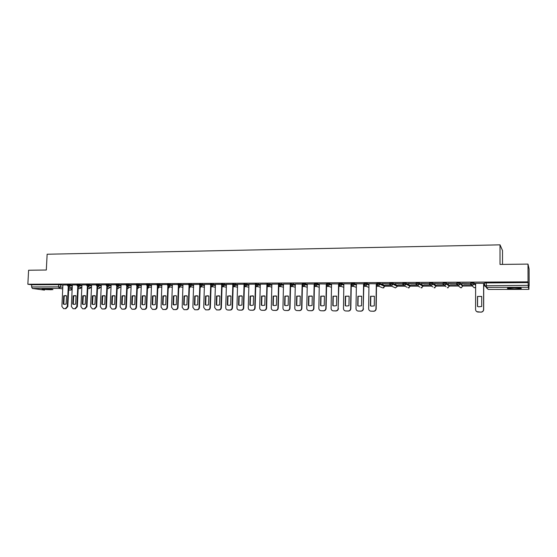 <?xml version="1.0" encoding="UTF-8"?>
<svg xmlns="http://www.w3.org/2000/svg" width="557" height="557" viewBox="0 0 557 557"><rect width="100%" height="100%" fill="white"/><g stroke="black" fill="none" stroke-linecap="round" stroke-linejoin="round"><path stroke-width="0.84" d="M72.41 285.1L67.515 284.718M81.956 285.066L77.061 284.676M91.599 285.024L86.704 284.634M101.339 284.989L96.438 284.592M111.177 284.954L106.276 284.55M121.12 284.912L116.218 284.509M131.167 284.878L126.265 284.467M141.311 284.843L136.409 284.425M151.567 284.801L146.665 284.383M161.934 284.766L157.025 284.342M172.405 284.731L167.497 284.3M182.988 284.69L178.08 284.251M193.683 284.655L188.774 284.209M204.496 284.613L199.58 284.167M215.42 284.578L210.511 284.119M226.469 284.543L221.554 284.077M237.637 284.502L232.722 284.028M248.923 284.467L244.008 283.979M260.342 284.432L255.419 283.931M271.879 284.397L266.956 283.889M283.548 284.362L278.625 283.84M295.349 284.328L290.427 283.792M307.283 284.3L305.431 283.729L302.354 283.743M319.349 284.265L317.525 283.673L314.413 283.687M331.554 284.237L329.758 283.617L326.625 283.638M343.906 284.209L342.13 283.569L338.969 283.59M356.389 284.188L354.642 283.513L351.46 283.541M369.026 284.174L367.307 283.457L364.09 283.492M384.748 285.525L380.111 283.402L376.866 283.436M397.378 285.476L393.075 283.346L389.796 283.388M410.154 285.435L406.185 283.29L402.878 283.339M423.076 285.386L419.456 283.228L416.114 283.172L416.03 284.126M436.152 285.337L432.886 283.172L429.51 283.116L429.419 284.077M449.381 285.288L446.477 283.109L443.059 283.06L442.968 284.028M456.775 284.084L460.228 284L462.763 286.124L462.763 285.205L460.228 283.053L456.782 282.998L456.684 283.979M475.629 284.481L474.153 282.991L470.665 282.942L470.568 283.931M514.619 288.93L521.087 288.561C522.097 288.108 519.751 287.851 514.048 287.781L507.622 288.157C506.633 288.603 508.966 288.867 514.619 288.93M50.722 289.737L52.964 289.612C52.643 289.208 49.726 288.951 44.219 288.832L41.998 288.958C42.346 289.362 45.256 289.619 50.722 289.737M169.523 286.897L170.094 286.897M179.793 286.869L180.649 286.869M190.167 286.834L191.316 286.834M200.652 286.806L202.1 286.799M211.249 286.771L212.997 286.764M222.034 286.737L224.011 286.73M233.139 286.702L235.145 286.702M244.37 286.674L246.403 286.667M255.719 286.639L257.787 286.632M267.193 286.604L269.289 286.597M278.799 286.563L280.923 286.556M290.531 286.528L292.69 286.521M302.402 286.493L304.588 286.486M314.399 286.458L316.613 286.451M326.534 286.416L328.783 286.409M338.809 286.382L341.086 286.375M351.23 286.347L353.535 286.34M363.784 286.305L366.123 286.298M376.49 286.263L378.864 286.256M384.741 286.242L391.745 286.221M397.371 286.201L404.786 286.18M410.147 286.166L417.973 286.138M423.069 286.124L431.32 286.096M436.145 286.082L444.827 286.054M449.374 286.04L458.488 286.013M462.763 286.006L472.322 285.971M483.72 285.936L484.639 285.936M528.962 285.804L528.934 289.368L528.308 287.273L486.428 287.37L488.238 289.424L528.934 289.362L488.252 289.431L486.477 287.837M502.518 264.408L502.518 250.566L500.026 244.843L500.026 264.436L527.987 264.095L528.043 281.87L27.85 284.237L28.602 270.236L46.315 270.02L47.136 254.236L500.026 244.843M527.987 264.095L529.094 268.92L529.15 285.797M44.49 290.113L32.397 288.477L31.603 286.959L31.714 284.787L58.666 284.669L62.962 285.135M31.714 284.787L27.85 284.237M484.722 283.067L484.611 285.616M484.722 285.755L528.259 285.344L528.043 281.87M528.259 285.344L528.308 287.273M483.727 283.339L475.636 283.304M461.83 283.429L469.809 283.395L461.83 283.311M470.797 284.815L463.598 284.836M448.127 283.485L456.009 283.45L448.127 283.367M456.914 284.864L450.153 284.885M434.585 283.541L442.376 283.513L434.585 283.429M443.191 284.912L436.869 284.933M421.203 283.597L428.904 283.569L421.21 283.485M429.642 284.961L423.745 284.982M407.982 283.652L415.592 283.624L407.989 283.541M416.246 285.003L410.767 285.024M394.92 283.708L402.439 283.68L394.92 283.597M403.01 285.052L397.942 285.073M382.005 283.764L389.434 283.736L382.005 283.652M389.935 285.1L385.256 285.114M376.525 283.785L368.971 283.708L368.657 308.682C368.748 310.061 369.458 310.883 370.795 311.168L373.455 311.203C374.945 311.064 375.78 310.242 375.954 308.738L376.177 308.801C376.003 310.305 375.174 311.126 373.677 311.266L370.579 311.126M356.396 283.757L355.993 308.592C356.076 309.964 356.786 310.785 358.109 311.064L360.727 311.098C362.203 310.959 363.032 310.145 363.199 308.641L363.881 283.84L356.396 283.785M351.272 283.889L343.85 283.812L343.467 308.501C343.558 309.866 344.254 310.688 345.563 310.959L348.146 310.994C349.608 310.855 350.423 310.04 350.597 308.557L350.847 308.62C350.68 310.103 349.859 310.917 348.404 311.057L345.437 310.938M331.561 283.861L331.095 308.411C331.178 309.776 331.868 310.59 333.17 310.855L335.711 310.89C337.159 310.757 337.967 309.943 338.134 308.467L338.914 283.945L331.561 283.882M326.583 283.993L319.293 283.917L318.855 308.327C318.938 309.685 319.621 310.493 320.909 310.757L323.415 310.785C324.849 310.653 325.643 309.852 325.817 308.376L326.103 308.439C325.929 309.908 325.128 310.715 323.701 310.848L320.846 310.743M314.413 284.014L307.29 283.986M302.347 284.049L295.294 284.021L294.792 308.153C294.869 309.497 295.537 310.298 296.804 310.555L299.248 310.59C300.641 310.451 301.428 309.657 301.602 308.202L301.908 308.265C301.734 309.72 300.954 310.514 299.555 310.646L296.79 310.555M290.42 284.077L283.492 284.07L282.963 308.07C283.04 309.413 283.701 310.207 284.954 310.458L287.363 310.486C288.749 310.353 289.522 309.567 289.696 308.118L290.016 308.181C289.842 309.629 289.069 310.416 287.69 310.548L284.968 310.458M278.618 284.112L271.886 284.133M266.949 284.147L260.279 284.167L259.694 307.903C259.771 309.232 260.418 310.019 261.651 310.263L263.997 310.298C265.348 310.165 266.107 309.379 266.281 307.951L266.629 308.014C266.455 309.441 265.696 310.221 264.345 310.353L261.741 310.284M255.412 284.188L248.93 284.23M244.001 284.237L237.574 284.265L236.941 307.736C237.004 309.058 237.644 309.838 238.849 310.075L241.139 310.103C242.462 309.977 243.207 309.205 243.381 307.784L243.75 307.847C243.576 309.26 242.831 310.033 241.508 310.165L239.009 310.103M232.715 284.286L226.414 284.307L225.745 307.659C225.815 308.975 226.441 309.748 227.639 309.984L229.895 310.012C231.204 309.88 231.942 309.114 232.116 307.708L232.499 307.763C232.325 309.17 231.587 309.943 230.278 310.068L228.203 310.054M221.547 284.328L215.427 284.369M210.497 284.376L204.433 284.404L203.723 307.499L205.575 309.803L207.775 309.831C209.056 309.699 209.787 308.94 209.954 307.548L210.358 307.61C210.191 308.996 209.46 309.762 208.179 309.887L205.812 309.838M199.573 284.425L193.62 284.446L192.889 307.422L194.72 309.713L196.893 309.741C198.16 309.608 198.884 308.857 199.058 307.464L199.469 307.527C199.295 308.912 198.577 309.671 197.31 309.796L194.978 309.748M188.76 284.467L182.995 284.509M178.066 284.516L172.412 284.55M167.483 284.557L161.871 284.585L161.07 307.192L162.839 309.448L164.935 309.469C166.167 309.344 166.87 308.599 167.044 307.241L167.483 307.297C167.309 308.662 166.613 309.407 165.387 309.532L163.166 309.49M157.011 284.606L151.504 284.627L150.682 307.123L152.437 309.365L154.512 309.386C155.723 309.26 156.42 308.522 156.594 307.165L157.046 307.22C156.872 308.578 156.183 309.316 154.964 309.441L152.778 309.407M146.651 284.648L141.318 284.683M136.395 284.69L131.174 284.724M126.251 284.731L121.057 284.759L120.173 306.9L121.872 309.107L123.87 309.128C125.053 309.01 125.729 308.279 125.903 306.942L126.383 307.004C126.209 308.334 125.534 309.065 124.357 309.191L122.261 309.156M116.204 284.78L111.115 284.801L110.209 306.83L111.894 309.024L113.872 309.051C115.034 308.926 115.703 308.202 115.884 306.872L116.371 306.928C116.197 308.258 115.529 308.982 114.366 309.107L112.298 309.072M106.269 284.822L101.277 284.843L100.351 306.761L102.015 308.947L103.971 308.968C105.127 308.843 105.788 308.118 105.962 306.803L106.464 306.858C106.29 308.181 105.628 308.898 104.472 309.024L102.307 308.968M96.431 284.864L91.606 284.892M86.69 284.906L81.963 284.933M77.047 284.94L72.347 284.961L71.366 306.552L73.092 308.71L74.868 308.724L76.81 306.594L77.332 306.649L75.397 308.78L73.322 308.731M67.501 284.982L62.892 285.003L61.897 306.482L63.602 308.634L65.364 308.648L67.286 306.524L67.822 306.58L65.893 308.703L63.853 308.655M338.83 285.386L339.185 285.386M351.244 285.344L351.669 285.344M363.805 285.302L364.299 285.302M376.504 285.254L377.075 285.254M385.256 285.226L389.997 285.212M397.935 285.184L403.08 285.163M410.767 285.135L416.316 285.114M423.745 285.093L429.712 285.066M436.869 285.045L443.261 285.024M450.153 284.996L456.984 284.975M463.591 284.947L470.867 284.926M483.72 284.878L484.715 284.878M484.715 284.759L483.72 284.766M528.245 282.594L484.618 282.949M377.005 285.149L376.511 285.149M364.229 285.191L363.805 285.191M351.606 285.24L351.244 285.24M477.481 296.435L481.714 296.442L481.694 306.489L478.658 306.796L477.46 306.461L477.481 296.435L481.714 296.491M477.579 296.519L477.558 306.503M483.727 283.276L483.671 309.574C483.504 311.154 482.606 312.017 480.963 312.157L476.806 311.655M475.636 283.255L475.56 309.448C475.671 310.848 476.437 311.718 477.857 312.038L480.865 312.094C482.508 311.948 483.42 311.091 483.587 309.504L483.671 309.574M483.636 283.221L483.587 309.504M370.558 296.275L374.401 296.275L374.269 305.856L371.693 306.183L370.419 305.835L370.558 296.275L374.297 296.233M370.788 296.352L370.649 305.904L371.039 306.051M376.525 283.764L376.177 308.801M376.309 283.673L375.954 308.738M357.886 296.254L361.688 296.261L361.542 305.786L359.014 306.106L357.733 305.758L357.886 296.254L361.479 296.178M358.13 296.331L357.977 305.828L358.45 306.002M363.436 308.71C363.268 310.207 362.44 311.022 360.964 311.161L357.942 311.036M363.589 283.729L363.199 308.641M345.361 296.233L349.121 296.24L348.961 305.709L346.482 306.037L345.194 305.689L345.361 296.233L348.828 296.129M345.625 296.317L345.458 305.758L345.994 305.946M351.272 283.868L350.847 308.62M351.014 283.785L350.597 308.557M332.982 296.22L336.7 296.22L336.525 305.64L334.089 305.96L332.801 305.612L332.982 296.22L336.331 296.087M333.253 296.296L333.079 305.682L333.671 305.89M338.405 308.529C338.231 310.005 337.424 310.813 335.982 310.952L333.072 310.841M338.593 283.833L338.134 308.467M320.741 296.199L324.418 296.206L324.23 305.563L321.835 305.89L320.553 305.542L320.741 296.199L323.986 296.046M321.027 296.275L320.839 305.612L321.48 305.835M326.611 284.53L326.103 308.439M326.305 283.889L325.817 308.376M308.641 296.178L312.268 296.185L312.073 305.494L309.72 305.821L308.439 305.473L308.641 296.178L311.795 296.011M308.94 296.261L308.738 305.542L309.42 305.772M314.433 284.961L313.939 308.355C313.765 309.817 312.971 310.611 311.558 310.75L308.752 310.653M307.29 283.966L306.754 308.237C306.837 309.588 307.513 310.395 308.787 310.653L311.266 310.688C312.679 310.555 313.466 309.755 313.64 308.286L313.939 308.355M314.155 283.938L313.64 308.286M296.672 296.164L300.265 296.164L300.056 305.424L297.737 305.751L296.456 305.403L296.672 296.164L299.743 295.976M296.985 296.24L296.77 305.466L297.487 305.709M302.43 285.205L301.908 308.265M302.145 283.986L301.602 308.202M284.843 296.143L288.394 296.15L288.171 305.354L285.894 305.675L284.613 305.333L284.843 296.143L287.83 295.948M285.163 296.22L284.94 305.396L285.685 305.647M290.559 285.393L290.016 308.181M290.274 284.042L289.696 308.118M273.139 296.129L276.648 296.129L276.418 305.285L274.176 305.605L272.902 305.264L273.139 296.129L276.056 295.92M273.48 296.206L273.243 305.333L274.009 305.584M278.827 285.546L278.256 308.098C278.082 309.532 277.316 310.319 275.952 310.451L273.292 310.374M271.886 284.119L271.266 307.986C271.336 309.323 271.997 310.117 273.236 310.36L275.611 310.388C276.982 310.256 277.748 309.469 277.922 308.035L278.256 308.098M278.528 284.091L277.922 308.035M261.567 296.108L265.041 296.115L264.798 305.215L262.591 305.542L261.324 305.194L261.567 296.108L264.415 295.899M261.915 296.185L261.672 305.264L262.451 305.521M271.802 287.245L267.207 285.657L266.629 308.014M266.914 284.14L266.9 284.69M266.9 284.738L266.281 307.951M261.324 305.194L261.672 305.264M250.121 296.094L253.56 296.094L253.303 305.152L251.13 305.473L249.863 305.132L250.121 296.094L252.913 295.871M250.483 296.171L250.232 305.194L251.026 305.459M255.74 285.804L255.127 307.93C254.953 309.351 254.201 310.131 252.864 310.256L250.309 310.193M248.93 284.216L248.255 307.819C248.325 309.149 248.965 309.929 250.184 310.172L252.502 310.2C253.839 310.068 254.598 309.288 254.765 307.868L255.127 307.93M255.405 284.989L254.765 307.868M249.863 305.132L250.232 305.194M238.807 296.073L242.204 296.08L241.94 305.083L239.795 305.403L238.535 305.062L238.807 296.073L241.536 295.851M239.176 296.15L238.911 305.125L239.719 305.396M244.391 285.915L243.75 307.847M244.036 285.268L243.381 307.784M238.535 305.062L238.911 305.125M227.604 296.059L230.967 296.066L230.695 305.013L228.586 305.34L227.333 304.999L227.604 296.059L230.285 295.83M227.994 296.136L227.716 305.062L228.537 305.333M233.16 286.02L232.499 307.763M232.798 285.456L232.116 307.708M227.333 304.999L227.716 305.062M216.534 296.039L219.855 296.046L219.569 304.951L217.495 305.271L216.248 304.93L216.534 296.039L219.159 295.809M216.931 296.115L216.645 304.999L217.474 305.271M222.055 286.117L221.373 307.687C221.199 309.086 220.461 309.852 219.173 309.977L216.757 309.922M215.427 284.355L214.675 307.582L216.548 309.894L218.776 309.922C220.071 309.789 220.802 309.024 220.976 307.624L221.373 307.687M221.679 285.609L220.976 307.624M216.248 304.93L216.645 304.999M205.575 296.025L208.861 296.032L208.569 304.888L206.522 305.208L205.282 304.867L205.575 296.025L208.158 295.788M205.986 296.101L205.686 304.93L206.522 305.208M211.068 286.201L210.358 307.61M210.678 285.741L209.954 307.548M205.282 304.867L205.686 304.93M194.734 296.011L197.993 296.011L197.686 304.825L195.667 305.139L194.435 304.804L194.734 296.011L197.269 295.767M195.152 296.08L194.853 304.867L195.688 305.145M200.193 286.284L199.469 307.527M199.796 285.859L199.058 307.464M194.435 304.804L194.853 304.867M184.012 295.99L187.236 295.997L186.922 304.763L184.931 305.076L183.699 304.742L184.012 295.99L186.504 295.753M184.444 296.066L184.13 304.804L184.966 305.083M189.443 286.361L188.698 307.45C188.524 308.829 187.806 309.581 186.553 309.706L184.263 309.664M182.995 284.495L182.167 307.346L183.977 309.622L186.129 309.65C187.382 309.518 188.099 308.766 188.273 307.387L188.698 307.45M189.032 285.964L188.273 307.387M183.699 304.742L184.13 304.804M173.84 296.052L175.427 295.656L176.59 295.983L176.27 304.7L173.081 304.679L173.519 304.742L173.84 296.052L173.401 295.976L173.081 304.679M174.362 305.02L173.519 304.742M178.804 286.43L178.031 307.373C177.864 308.745 177.154 309.49 175.915 309.615L173.659 309.574M173.401 295.976L175.427 295.656M172.412 284.536L171.563 307.269L173.352 309.539L175.476 309.56C176.715 309.434 177.425 308.682 177.599 307.311L178.031 307.373M178.379 286.061L177.599 307.311M162.902 295.962L166.056 295.969L165.728 304.637L163.793 304.951L162.574 304.616L162.902 295.962L165.318 295.711M163.354 296.032L163.02 304.679L163.862 304.958M168.27 286.493L167.483 307.297M167.838 286.152L167.044 307.241M162.574 304.616L163.02 304.679M152.514 295.948L155.633 295.948L155.299 304.575L153.391 304.888L152.179 304.554L152.514 295.948L154.895 295.697M152.973 296.018L152.632 304.616L153.474 304.895M157.854 286.556L157.046 307.22M157.408 286.235L156.594 307.165M152.179 304.554L152.632 304.616M142.237 295.927L145.321 295.934L144.973 304.512L143.093 304.825L141.889 304.498L142.237 295.927L144.576 295.683M142.703 296.004L142.355 304.561L143.191 304.839M147.542 286.611L146.721 307.151C146.547 308.494 145.857 309.232 144.66 309.358L142.501 309.323M141.318 284.669L140.406 307.046L142.139 309.274L144.193 309.302C145.391 309.177 146.08 308.439 146.254 307.088L146.721 307.151M147.09 286.319L146.254 307.088M141.889 304.498L142.355 304.561M132.065 295.913L135.114 295.92L134.759 304.456L132.9 304.77L131.703 304.435L132.065 295.913L134.376 295.663M132.538 295.99L132.183 304.498L133.019 304.776M137.342 286.667L136.5 307.074C136.326 308.418 135.643 309.149 134.453 309.274L132.329 309.239M131.174 284.711L130.234 306.977L131.953 309.191L133.979 309.219C135.17 309.093 135.852 308.355 136.026 307.018L136.5 307.074M136.876 286.389L136.026 307.018M131.703 304.435L132.183 304.498M121.997 295.899L125.019 295.906L124.657 304.394L122.819 304.707L121.628 304.38L121.997 295.899L124.274 295.649M122.477 295.969L122.115 304.442L122.944 304.714M127.247 286.716L126.383 307.004M126.773 286.465L125.903 306.942M121.628 304.38L122.115 304.442M112.027 295.885L115.02 295.892L114.651 304.338L112.841 304.644L111.658 304.317L112.027 295.885L114.276 295.635M112.521 295.955L112.152 304.38L112.98 304.658M117.249 286.764L116.371 306.928M116.768 286.528L115.884 306.872M111.658 304.317L112.152 304.38M102.168 295.871L105.127 295.871L104.751 304.275L102.961 304.588L101.785 304.261L102.168 295.871L104.382 295.621M102.669 295.941L102.286 304.324L103.108 304.595M107.362 286.806L106.464 306.858M106.867 286.59L105.962 306.803M101.785 304.261L102.286 304.324M92.399 295.858L95.331 295.858L94.948 304.219L93.179 304.533L92.016 304.206L92.399 295.858L94.593 295.607M92.915 295.927L92.525 304.268L93.346 304.54M97.566 286.855L96.653 306.789L94.683 308.94L92.546 308.891M91.606 284.885L90.589 306.691L92.358 308.87L94.168 308.884L96.145 306.733L96.653 306.789M97.064 286.653L96.145 306.733M92.016 304.206L92.525 304.268M82.735 295.844L85.639 295.844L85.249 304.164L83.501 304.47L82.345 304.15L82.735 295.844L84.901 295.593M83.258 295.913L82.861 304.206L83.675 304.484M87.874 286.89L86.948 306.719L84.991 308.863L82.889 308.815M81.963 284.919L80.932 306.622L82.554 308.787L84.469 308.808L86.432 306.663L86.948 306.719M87.365 286.709L86.432 306.663M82.345 304.15L82.861 304.206M73.169 295.83L76.044 295.83L75.641 304.108L73.921 304.414L72.765 304.087L73.169 295.83L75.306 295.579M73.698 295.899L73.294 304.15L74.102 304.428M78.279 286.932L77.332 306.649M77.764 286.764L76.81 306.594M72.765 304.087L73.294 304.15M63.7 295.816L66.541 295.816L66.137 304.052L64.431 304.359L63.289 304.038L63.7 295.816L65.81 295.565M64.229 295.885L63.825 304.094L64.626 304.366M68.783 286.966L67.822 306.58M68.253 286.813L67.286 306.524M63.289 304.038L63.825 304.094M67.481 285.497L72.375 285.88M70.168 284.752L70.126 285.532L68.727 286.959L72.292 287.496M77.019 285.463L81.921 285.845M79.728 284.711L79.686 285.497L78.272 286.925L81.844 287.475M86.662 285.428L91.564 285.811M89.385 284.669L89.343 285.463L87.915 286.897L91.487 287.454M96.403 285.386L101.304 285.783M99.139 284.627L99.097 285.421L97.656 286.862L101.228 287.44M106.241 285.351L111.142 285.748M108.991 284.585L108.956 285.379L107.327 286.799M116.183 285.316L121.085 285.713M118.947 284.536L118.913 285.344L117.436 286.799L119.713 287.245L118.119 288.575L119.553 287.154M126.23 285.275L131.132 285.685M129.008 284.495L128.973 285.302L127.275 286.723M136.374 285.24L141.283 285.65M139.173 284.453L139.139 285.261L137.405 286.688M146.63 285.198L151.539 285.616M149.443 284.404L149.408 285.226L147.64 286.646M156.99 285.163L161.899 285.581M159.824 284.362L159.789 285.184L157.979 286.604M167.462 285.121L172.371 285.546M170.31 284.314L170.282 285.142L168.875 286.646L168.416 286.556M178.045 285.08L182.961 285.518M180.914 284.272L180.879 285.1L179.458 286.611L178.964 286.507M188.746 285.045L193.655 285.483M191.629 284.223L191.594 285.059L190.16 286.577L189.624 286.458M199.552 285.003L204.468 285.449M202.456 284.174L202.428 285.017L200.98 286.542L200.381 286.395M210.483 284.961L215.392 285.414M213.401 284.126L213.373 284.968L211.918 286.507L211.256 286.326M221.526 284.919L226.441 285.386M224.471 284.077L224.443 284.926L222.967 286.472L222.229 286.249M232.694 284.878L237.609 285.351M235.653 284.028L235.632 284.885L234.142 286.437L233.313 286.152M243.98 284.836L248.902 285.316M246.967 283.979L246.939 284.836L245.435 286.402L244.502 286.026M255.398 284.794L260.314 285.288M258.399 283.931L258.378 284.794L256.861 286.368L255.795 285.866M266.935 284.752L271.858 285.261M269.964 283.882L269.943 284.745L268.411 286.326L266.935 284.676L266.963 283.805M278.604 284.711L283.527 285.226M281.654 283.833L281.633 284.704L280.087 286.291L278.744 285.372M290.406 284.662L295.328 285.198M293.476 283.778L293.455 284.655L291.896 286.256L290.441 285.01M307.213 287.266L303.614 286.201L302.333 284.62L305.417 284.606L307.262 285.17M305.431 283.729L305.417 284.606L303.837 286.214L302.34 284.536L302.36 283.659M314.406 284.578L317.511 284.557L319.335 285.149M317.525 283.673L317.511 284.557L315.916 286.18L314.392 284.571M331.499 287.308L327.892 286.117L326.59 284.523L329.737 284.509L331.54 285.121M329.758 283.617L329.737 284.509L328.136 286.138L326.611 284.446L326.632 283.555M338.955 284.488L342.116 284.46L343.885 285.1M342.13 283.569L342.116 284.46L340.487 286.096L338.928 284.474M351.439 284.439L354.628 284.411L356.376 285.087M354.642 283.513L354.628 284.411L352.992 286.061L351.404 284.425M364.076 284.397L367.293 284.362L369.013 285.073M367.307 283.457L367.293 284.362L365.636 286.02L364.027 284.376M376.852 284.349L380.104 284.314L384.734 286.416M380.111 283.402L380.104 284.314L378.426 285.978L376.804 284.328M389.782 284.3L393.061 284.265L397.371 286.375M393.075 283.346L393.061 284.265L391.369 285.936L389.726 284.272M402.864 284.258L406.178 284.209L410.147 286.333M406.185 283.29L406.178 284.209L404.466 285.894L402.802 284.223M416.1 284.209L419.449 284.161L423.069 286.284M419.456 283.228L419.449 284.161L417.722 285.852L416.03 284.174M429.496 284.167L432.88 284.105L436.145 286.242M432.886 283.172L432.88 284.105L431.132 285.811L429.419 284.119M443.059 284.126L446.47 284.049L449.374 286.201M446.477 283.109L446.47 284.049L444.709 285.769L442.968 284.063M460.228 283.053L460.228 284L458.446 285.72L456.684 284.014M470.665 284.049L474.153 283.945L475.629 285.414M474.153 282.991L474.153 283.945L472.35 285.678L470.568 283.959M60.706 284.794L60.595 286.987L62.85 287.321M68.727 288.192L72.236 288.714M72.125 287.468L72.069 288.686L70.816 290.072L68.643 289.758M62.774 288.909L59.321 288.415L32.397 288.477M68.629 290.072L71.052 290.044M127.24 286.771L129.468 287.21L127.873 288.547L129.321 287.085M137.335 286.771L139.327 287.182L137.725 288.526L139.194 287.008M147.535 286.778L149.29 287.154L147.682 288.505L149.165 286.932M157.847 286.778L159.351 287.12L157.875 288.491L159.239 286.855M168.263 286.792L169.516 287.092L168.2 288.463L169.412 286.771M178.79 286.799L179.786 287.057L178.727 288.394M179.695 286.681L178.727 288.366M189.429 286.813L190.16 287.029L189.373 288.268M190.083 286.583L189.373 288.206M200.179 286.834L200.645 286.994L200.137 288.053M200.583 286.479L200.137 287.955M211.047 286.855L211.019 287.69M211.194 286.291L211.026 287.509M384.748 285.469L384.741 286.361L382.833 287.955L383.968 287.725M397.378 285.428L397.371 286.319L395.435 287.92L391.077 285.908L389.782 284.202L389.796 283.283M410.154 285.386L410.147 286.284L408.184 287.892L409.193 287.76M423.076 285.344L423.069 286.242L421.078 287.865L422.046 287.76M436.152 285.295L436.145 286.207L434.126 287.83L435.052 287.753M449.381 285.254L449.374 286.166L447.32 287.795L448.218 287.739M472.865 286.486L474.181 287.732L475.622 287.412M459.448 286.778L461.029 287.802L462.763 286.152M110.084 287.259L108.462 288.596L109.875 287.224M446.06 286.709L444.361 285.734L443.059 283.993L443.059 283.06M432.942 286.925L430.798 285.776L429.503 284.049L429.51 283.116M419.978 287.106L417.402 285.825L416.107 284.098L416.114 283.172M407.16 287.252L404.159 285.866L402.864 284.154L402.878 283.228M394.69 287.579L395.435 287.92M382.165 287.67L378.147 285.957L376.852 284.251L376.866 283.339M137.614 288.505L137.266 288.449M127.762 288.533L127.17 288.429M118.014 288.554L117.179 288.415M108.364 288.582L107.285 288.408M98.805 288.603L100.295 287.287M89.231 288.596L90.812 287.349M79.867 288.617L81.419 287.412M486.303 282.782L486.428 287.37L484.611 285.637M58.666 284.669L58.555 286.869L60.595 286.987L59.321 288.415L58.555 286.869L31.603 286.959M488.238 289.424L484.715 285.574L484.722 282.879M261.846 310.277L262.201 310.34M263.997 310.298L264.345 310.353M250.378 310.179L250.741 310.242M252.502 310.2L252.864 310.256M239.037 310.089L239.413 310.145M241.139 310.103L241.508 310.165M229.895 310.012L230.278 310.068M216.722 309.901L217.119 309.964M218.776 309.922L219.173 309.977M205.742 309.81L206.153 309.873M207.775 309.831L208.179 309.887M194.88 309.72L195.305 309.783M196.893 309.741L197.31 309.796M184.137 309.629L184.569 309.692M186.129 309.65L186.553 309.706M173.512 309.546L173.951 309.601M175.476 309.56L175.915 309.615M162.992 309.455L163.438 309.511M164.935 309.469L165.387 309.532M152.583 309.372L153.043 309.427M154.512 309.386L154.964 309.441M142.286 309.281L142.752 309.344M144.193 309.302L144.66 309.358M132.093 309.198L132.566 309.253M133.979 309.219L134.453 309.274M122.004 309.114L122.491 309.17M123.87 309.128L124.357 309.191M112.02 309.031L112.514 309.093M113.872 309.051L114.366 309.107M102.14 308.954L102.641 309.01M103.971 308.968L104.472 309.024M92.358 308.87L92.873 308.926M94.168 308.884L94.683 308.94M82.68 308.787L83.195 308.843M84.469 308.808L84.991 308.863M73.092 308.71L73.621 308.766M74.868 308.724L75.397 308.78M63.602 308.634L64.139 308.689M65.364 308.648L65.893 308.703M521.08 288.171L521.087 288.561M470.665 282.942L470.665 283.889L471.967 285.637L474.181 287.732L475.044 287.697M456.782 282.998L456.775 283.945L458.077 285.685L460.674 287.767L461.551 287.718M364.09 283.395L364.076 284.3L365.364 285.999L368.978 287.433M351.46 283.45L351.446 284.349L352.727 286.04L356.341 287.377M338.969 283.499L338.955 284.397L340.236 286.075L343.85 287.335M314.427 283.604L314.406 284.488L315.687 286.159L319.286 287.287M290.427 283.708L290.406 284.585L291.68 286.235L295.28 287.259M278.625 283.757L278.604 284.627L279.879 286.277L283.478 287.252M255.419 283.854L255.398 284.718L256.666 286.354L260.265 287.245M244.008 283.91L243.987 284.766L245.247 286.389L248.847 287.245M232.722 283.952L232.694 284.808L233.961 286.423L237.554 287.252M221.554 284L221.526 284.85L222.793 286.458L226.386 287.259M210.511 284.049L210.483 284.892L211.744 286.5L215.336 287.273M211.263 286.333L211.249 286.904M199.587 284.098L199.559 284.933L200.812 286.535L204.405 287.28M200.666 286.507L200.652 286.932M188.774 284.147L188.746 284.975L190 286.57L193.592 287.294M190.181 286.604L190.167 286.966M178.08 284.188L178.052 285.017L179.305 286.604L182.891 287.308M167.497 284.237L167.469 285.059L168.722 286.639L172.308 287.321M157.025 284.279L156.997 285.1L158.251 286.667L161.829 287.335M146.665 284.328L146.63 285.142L147.883 286.702L151.469 287.349M136.409 284.369L136.381 285.184L137.628 286.737L141.213 287.363M126.265 284.411L126.23 285.219L127.483 286.771L131.062 287.384M116.218 284.46L116.183 285.261L117.436 286.799L121.015 287.398M106.283 284.502L106.248 285.302L107.494 286.834L111.073 287.419M96.445 284.543L96.403 285.337L97.656 286.862M86.704 284.585L86.669 285.379L87.915 286.897M77.061 284.627L77.026 285.414L78.272 286.925M67.515 284.669L67.481 285.449L68.727 286.959M97.496 288.394L98.902 288.617L100.476 287.315M87.804 288.387L89.433 288.637L91 287.377M78.21 288.38L80.055 288.658L81.621 287.44M68.629 290.079L70.892 290.079L72.215 289.083M261.651 310.263L261.999 310.326M263.851 295.788L264.199 295.864M250.184 310.172L250.553 310.228M252.37 295.767L252.732 295.844M238.849 310.075L239.225 310.138M241.021 295.753L241.39 295.83M227.639 309.984L228.022 310.04M229.79 295.739L230.173 295.816M216.548 309.894L216.945 309.95M218.678 295.718L219.075 295.795M205.575 309.803L205.986 309.859M207.691 295.704L208.095 295.781M194.72 309.713L195.138 309.769M196.823 295.69L197.234 295.767M183.977 309.622L184.409 309.685M186.066 295.676L186.491 295.746M173.352 309.539L173.791 309.595M162.839 309.448L163.292 309.504M164.9 295.642L165.29 295.711M152.437 309.365L152.897 309.42M154.484 295.628L154.846 295.69M142.139 309.274L142.613 309.337M131.953 309.191L132.434 309.253M121.872 309.107L122.359 309.17M111.894 309.024L112.389 309.086M102.015 308.947L102.516 309.003M92.239 308.863L92.747 308.919M82.554 308.787L83.077 308.843M72.974 308.703L73.503 308.759M63.491 308.627L64.027 308.682"/></g></svg>
